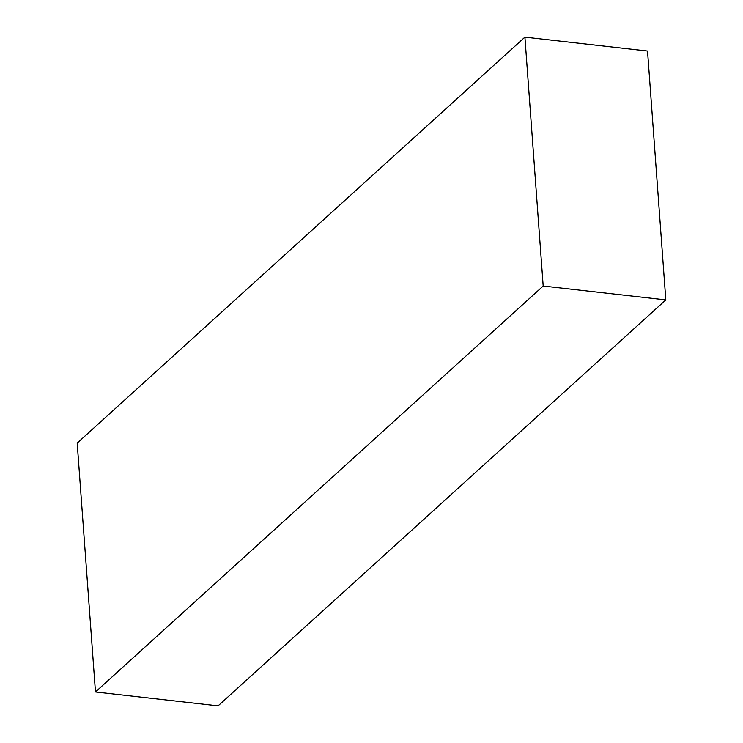 <?xml version="1.0" encoding="UTF-8"?>
<svg xmlns="http://www.w3.org/2000/svg" width="743" height="743" viewBox="0 0 743 743"><rect width="100%" height="100%" fill="white"/><g stroke="black" fill="none" stroke-linecap="round" stroke-linejoin="round"><path stroke-width="1.11" d="M524.911 37.15L647.534 51.035L665.812 299.903L543.189 286.018L524.911 37.15L77.188 443.097L95.466 691.965L543.189 286.018L665.812 299.903L218.089 705.85L95.466 691.965L218.089 705.85L665.812 299.903L647.534 51.035L524.911 37.15L77.188 443.097L95.466 691.965L543.189 286.018L524.911 37.15"/></g></svg>
